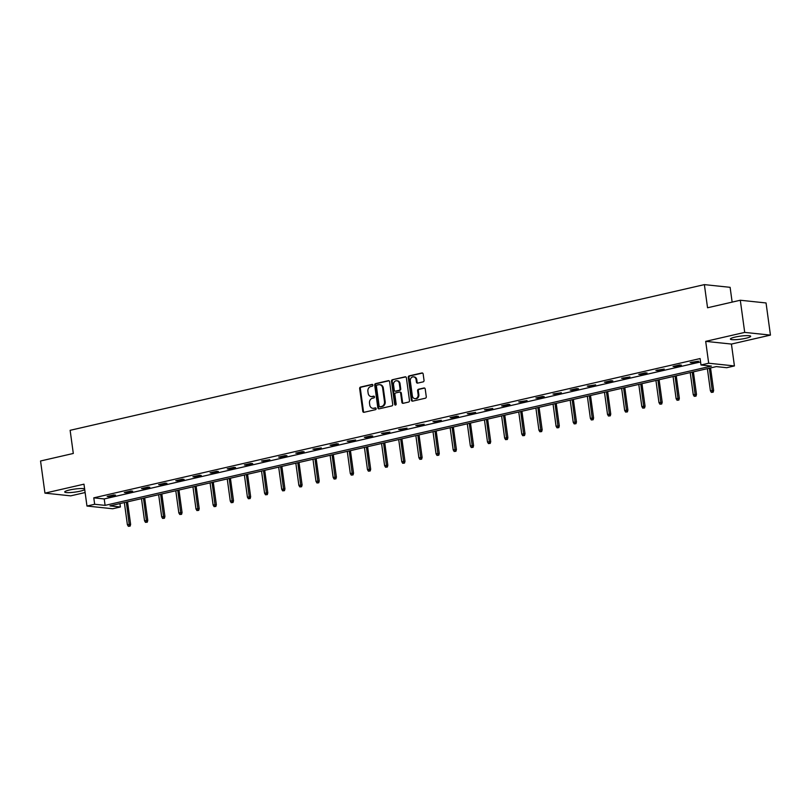 <?xml version="1.0" encoding="UTF-8"?>
<svg xmlns="http://www.w3.org/2000/svg" width="811" height="811" viewBox="0 0 811 811"><rect width="100%" height="100%" fill="white"/><g stroke="black" fill="none" stroke-linecap="round" stroke-linejoin="round"><path stroke-width="1.22" d="M372.908 385.134A0.902 0.76 -84 0 0 372.026 384.424L360.571 387.06A1.287 1.095 -84 0 0 359.658 388.57L362.77 411.289A1.287 1.095 -84 0 0 364.027 412.302L375.493 409.677A0.902 0.76 -84 0 0 375.25 407.903L373.759 408.247A4.126 3.487 -84 0 1 372.776 408.308A4.126 3.487 -84 0 1 369.755 405.003L369.502 403.108A4.126 3.487 -84 0 1 372.401 398.272L373.881 397.927A0.902 0.76 -84 0 0 373.638 396.163L372.158 396.508A4.126 3.487 -84 0 1 371.174 396.569A4.126 3.487 -84 0 1 368.153 393.254L367.89 391.368A4.126 3.487 -84 0 1 370.789 386.533L372.269 386.188A0.902 0.76 -84 0 0 372.908 385.134M735.121 337.092A10.239 1.521 172.2 0 0 730.397 339.059A10.239 1.521 172.2 0 0 735.739 339.667A10.239 1.521 172.2 0 0 745.968 338.238A10.239 1.521 172.2 0 0 750.682 336.281A10.239 1.521 172.2 0 0 745.35 335.673A10.239 1.521 172.2 0 0 735.121 337.092M84.618 488.851A10.239 1.521 172.2 0 0 69.432 490.016A10.239 1.521 172.2 0 0 64.718 491.973A10.239 1.521 172.2 0 0 70.06 492.581A10.239 1.521 172.2 0 0 80.289 491.152A10.239 1.521 172.2 0 0 84.719 489.621M423.119 381.869A1.287 1.095 -84 0 0 424.031 380.359L423.16 373.983A1.287 1.095 -84 0 0 421.902 372.969L409.17 375.888A1.287 1.095 -84 0 0 408.268 377.399L411.38 400.127A1.287 1.095 -84 0 0 412.627 401.141L425.359 398.211A1.287 1.095 -84 0 0 426.272 396.701L425.217 389.006A1.287 1.095 -84 0 0 423.96 387.993L418.517 389.239A1.287 1.095 -84 0 0 417.604 390.75L418.131 394.572A3.447 2.92 -84 0 1 414.887 398.657A3.447 2.92 -84 0 1 412.363 395.9L410.305 380.937A3.447 2.92 -84 0 1 413.559 376.841A3.447 2.92 -84 0 1 416.084 379.609L416.418 382.103A1.287 1.095 -84 0 0 417.675 383.116L423.119 381.869M700.988 364.991L708.682 363.227L734.421 365.933L726.727 367.707L716.295 366.602L109.972 505.882L120.403 506.987L112.709 508.75L86.97 506.044L94.664 504.27L105.106 505.375L711.419 366.096L700.988 364.991L700.106 358.563L93.782 497.842L94.664 504.27M86.97 506.044L83.979 484.177L44.95 493.139L40.55 460.993L73.304 453.461L70.131 430.317L704.374 284.62L707.547 307.764L740.301 300.242L744.711 332.398L705.692 341.36L708.682 363.227M389.604 381.687A1.287 1.095 -84 0 0 388.347 380.673L375.615 383.603A1.287 1.095 -84 0 0 374.712 385.113L377.825 407.832A1.287 1.095 -84 0 0 379.072 408.845L391.804 405.926A1.287 1.095 -84 0 0 392.717 404.415L389.604 381.687M392.392 379.741L405.125 376.821A1.287 1.095 -84 0 1 406.382 377.835L409.494 400.563A1.287 1.095 -84 0 1 408.582 402.074L403.138 403.32A1.287 1.095 -84 0 1 401.881 402.307L400.624 393.092A1.287 1.095 -84 0 0 399.367 392.078L395.758 392.909A1.287 1.095 -84 0 0 394.845 394.42L396.163 404.01A0.902 0.76 -84 0 1 394.653 404.354L391.49 381.251A1.287 1.095 -84 0 1 392.392 379.741L405.774 376.902M740.301 300.242L766.05 302.959L770.45 335.105L744.711 332.398M44.95 493.139L70.699 495.856L85.125 492.541M732.14 302.118L730.113 287.327L704.374 284.62M93.782 497.842L104.224 498.947L700.572 361.949M108.917 496.636L115.517 495.126L113.773 494.943L107.184 496.454L108.917 496.636L108.846 496.079M126.07 492.703L132.669 491.182L130.926 491L124.326 492.52L126.07 492.703L125.989 492.135M143.212 488.759L149.812 487.249L148.068 487.066L141.479 488.577L143.212 488.759L143.141 488.192M160.365 484.826L166.965 483.305L165.221 483.123L158.621 484.643L160.365 484.826L160.284 484.258M177.508 480.882L184.107 479.372L182.363 479.189L175.774 480.7L177.508 480.882L177.437 480.315M194.66 476.939L201.26 475.428L199.516 475.246L192.917 476.756L194.66 476.939L194.579 476.381M211.803 473.006L218.402 471.485L216.659 471.303L210.069 472.823L211.803 473.006L211.732 472.438M228.955 469.062L235.555 467.552L233.811 467.369L227.212 468.88L228.955 469.062L228.874 468.505M246.098 465.129L252.697 463.608L250.964 463.426L244.364 464.946L246.098 465.129L246.027 464.561M263.251 461.185L269.85 459.675L261.507 461.003L263.251 461.185L263.17 460.618M280.393 457.252L286.993 455.731L285.259 455.549L278.66 457.069L280.393 457.252L280.322 456.684M297.546 453.308L304.145 451.798L302.402 451.615L295.802 453.126L297.546 453.308L297.465 452.741M314.698 449.375L321.288 447.854L312.955 449.182L314.698 449.375L314.617 448.807M331.841 445.432L338.44 443.921L336.697 443.729L330.097 445.249L331.841 445.432L331.76 444.864M348.994 441.488L355.583 439.978L347.25 441.306L348.994 441.488L348.912 440.931M366.136 437.555L372.736 436.034L370.992 435.852L364.392 437.372L366.136 437.555L366.055 436.987M383.289 433.611L389.878 432.101L381.545 433.429L383.289 433.611L383.208 433.054M400.431 429.678L407.031 428.157L398.688 429.495L400.431 429.678L400.35 429.11M417.584 425.734L424.173 424.224L415.84 425.552L417.584 425.734L417.503 425.167M434.726 421.801L441.326 420.28L432.983 421.608L434.726 421.801L434.645 421.233M451.879 417.858L458.468 416.347L456.735 416.155L450.135 417.675L451.879 417.858L451.798 417.29M469.022 413.914L475.621 412.404L467.278 413.732L469.022 413.914L468.94 413.357M486.174 409.981L492.764 408.46L484.431 409.798L486.174 409.981L486.093 409.413M503.317 406.037L509.916 404.527L508.173 404.344L501.583 405.855L503.317 406.037L503.236 405.48M520.469 402.104L527.059 400.583L518.726 401.921L520.469 402.104L520.388 401.536M537.612 398.16L544.211 396.65L542.468 396.467L535.878 397.978L537.612 398.16L537.531 397.593M554.765 394.227L561.354 392.706L553.021 394.045L554.765 394.227L554.683 393.659M571.907 390.284L578.507 388.773L576.763 388.591L570.174 390.101L571.907 390.284L571.826 389.716M589.06 386.34L595.649 384.83L587.316 386.158L589.06 386.34L588.979 385.783M606.202 382.407L612.802 380.886L611.058 380.704L604.469 382.224L606.202 382.407L606.121 381.839M623.355 378.463L629.944 376.953L621.611 378.281L623.355 378.463L623.274 377.906M640.497 374.53L647.097 373.009L645.353 372.827L638.764 374.347L640.497 374.53L640.416 373.962M657.65 370.586L664.239 369.076L655.906 370.404L657.65 370.586L657.569 370.019M674.793 366.653L681.392 365.132L679.648 364.95L673.059 366.471L674.793 366.653L674.711 366.085M691.945 362.71L698.535 361.199L690.202 362.527L691.945 362.71L691.864 362.142M705.692 341.36L731.431 344.067L770.45 335.105M731.431 344.067L734.421 365.933M119.937 503.601L120.403 506.987M104.224 498.947L105.106 505.375M371.174 396.569L371.864 396.64A4.126 3.487 -84 0 0 372.847 396.579L372.158 396.508M374.175 396.275L372.847 396.579M372.776 408.308L373.476 408.379A4.126 3.487 -84 0 0 374.459 408.318L373.759 408.247M375.787 408.014L374.459 408.318M372.563 384.536L361.26 387.131A1.287 1.095 -84 0 0 360.358 388.641L363.47 411.359A1.287 1.095 -84 0 0 364.078 412.292M388.996 380.754L376.314 383.674A1.287 1.095 -84 0 0 375.412 385.184L378.524 407.903A1.287 1.095 -84 0 0 379.122 408.835M377.044 385.093A0.902 0.76 -84 0 0 376.416 386.148L379.142 406.098A0.902 0.76 -84 0 0 380.024 406.808L381.586 406.453A4.126 3.487 -84 0 0 384.485 401.617L382.62 387.982A4.126 3.487 -84 0 0 379.599 384.678A4.126 3.487 -84 0 0 378.615 384.738L377.044 385.093M380.288 406.838A0.902 0.76 -84 0 0 380.714 406.879L380.024 406.808M379.599 384.678L380.288 384.749A4.126 3.487 -84 0 1 383.309 388.053L385.184 401.688A4.126 3.487 -84 0 1 382.285 406.524L380.714 406.879M399.681 392.058L400.37 392.129A1.287 1.095 -84 0 1 401.313 393.163L402.58 402.378A1.287 1.095 -84 0 0 403.189 403.31M393.092 379.822A1.287 1.095 -84 0 0 392.189 381.332L395.352 404.436A0.902 0.76 -84 0 0 395.677 405.024M399.316 383.532A3.447 2.92 -84 0 0 396.792 380.764A3.447 2.92 -84 0 0 393.538 384.85L394.258 390.121A1.287 1.095 -84 0 0 395.515 391.135L399.124 390.304A1.287 1.095 -84 0 0 400.036 388.793L399.316 383.532L400.005 383.603A3.447 2.92 -84 0 0 397.481 380.835L396.792 380.764M395.606 391.145A1.287 1.095 -84 0 0 396.214 391.216L395.515 391.135M400.005 383.603L400.725 388.875A1.287 1.095 -84 0 1 399.823 390.385L396.214 391.216M413.559 376.841L414.249 376.922A3.447 2.92 -84 0 1 416.773 379.68L417.118 382.174A1.287 1.095 -84 0 0 417.726 383.106M414.887 398.657L415.577 398.738A3.447 2.92 -84 0 0 418.831 394.643L418.131 394.572M424.609 388.074L419.206 389.31A1.287 1.095 -84 0 0 418.304 390.821L418.831 394.643M422.551 373.05L409.869 375.969A1.287 1.095 -84 0 0 408.967 377.48L412.079 400.198A1.287 1.095 -84 0 0 412.677 401.131M128.331 526.309L130.125 526.126L128.331 526.309L127.388 524.707L130.622 524.382L127.53 501.857M129.436 526.055L126.334 502.131M127.388 524.707L124.357 502.587M130.622 524.382L130.125 526.126M145.483 522.365L147.278 522.193L145.483 522.365L144.53 520.774L147.764 520.449L144.682 497.913M146.578 522.122L143.486 498.187M144.53 520.774L141.499 498.643M147.764 520.449L147.278 522.193M162.626 518.432L164.42 518.249L162.626 518.432L161.683 516.83L164.917 516.506L161.825 493.97M163.731 518.178L160.629 494.254M161.683 516.83L158.652 494.7M164.917 516.506L164.42 518.249M179.778 514.488L181.573 514.316L179.778 514.488L178.826 512.887L182.059 512.572L178.978 490.037M180.873 514.235L177.781 490.31M178.826 512.887L175.794 490.767M182.059 512.572L181.573 514.316M196.921 510.555L198.715 510.372L196.921 510.555L195.978 508.953L199.212 508.629L196.12 486.093M198.026 510.301L194.924 486.367M195.978 508.953L192.947 486.823M199.212 508.629L198.715 510.372M214.074 506.611L215.868 506.439L214.074 506.611L213.121 505.01L216.355 504.695L213.273 482.16M215.168 506.358L212.076 482.433M213.121 505.01L210.09 482.89M216.355 504.695L215.868 506.439M231.216 502.678L233.01 502.496L231.216 502.678L230.273 501.076L233.507 500.752L230.415 478.216M232.321 502.425L229.219 478.49M230.273 501.076L227.242 478.946M233.507 500.752L233.01 502.496M248.369 498.735L250.163 498.552L248.369 498.735L247.416 497.133L250.65 496.808L247.568 474.283M249.464 498.481L246.372 474.557M247.416 497.133L244.385 475.013M250.65 496.808L250.163 498.552M265.511 494.791L267.306 494.619L265.511 494.791L264.568 493.2L267.802 492.875L264.71 470.339M266.616 494.548L263.514 470.613M264.568 493.2L261.537 471.069M267.802 492.875L267.306 494.619M282.664 490.858L284.458 490.675L282.664 490.858L281.711 489.256L284.945 488.932L281.863 466.396M283.759 490.604L280.667 466.68M281.711 489.256L278.68 467.126M284.945 488.932L284.458 490.675M299.806 486.914L301.601 486.742L299.806 486.914L298.864 485.323L302.097 484.998L299.006 462.463M300.911 486.661L297.809 462.736M298.864 485.323L295.833 463.193M302.097 484.998L301.601 486.742M316.959 482.981L318.753 482.798L316.959 482.981L316.006 481.379L319.24 481.055L316.158 458.519M318.054 482.727L314.962 458.793M316.006 481.379L312.975 459.249M319.24 481.055L318.753 482.798M334.102 479.037L335.896 478.865L334.102 479.037L333.159 477.436L336.393 477.121L333.301 454.586M335.207 478.784L332.104 454.859M333.159 477.436L330.128 455.316M336.393 477.121L335.896 478.865M351.254 475.104L353.049 474.922L351.254 475.104L350.301 473.502L353.535 473.178L350.453 450.642M352.349 474.851L349.257 450.916M350.301 473.502L347.27 451.372M353.535 473.178L353.049 474.922M368.397 471.161L370.191 470.978L368.397 471.161L367.454 469.559L370.688 469.234L367.596 446.709M369.502 470.907L366.4 446.983M367.454 469.559L364.423 447.439M370.688 469.234L370.191 470.978M385.549 467.227L387.344 467.045L385.549 467.227L384.596 465.626L387.83 465.301L384.749 442.765M386.644 466.974L383.552 443.039M384.596 465.626L381.565 443.495M387.83 465.301L387.344 467.045M402.692 463.284L404.486 463.101L402.692 463.284L401.749 461.682L404.983 461.358L401.891 438.832M403.797 463.03L400.695 439.106M401.749 461.682L398.718 439.552M404.983 461.358L404.486 463.101M419.845 459.34L421.639 459.168L419.845 459.34L418.892 457.749L422.125 457.424L419.044 434.889M420.939 459.087L417.847 435.162M418.892 457.749L415.861 435.619M422.125 457.424L421.639 459.168M436.987 455.407L438.781 455.224L436.987 455.407L436.044 453.805L439.278 453.481L436.186 430.945M438.092 455.153L434.99 431.229M436.044 453.805L433.013 431.675M439.278 453.481L438.781 455.224M454.14 451.463L455.934 451.291L454.14 451.463L453.187 449.862L456.421 449.547L453.339 427.012M455.235 451.21L452.143 427.285M453.187 449.862L450.156 427.742M456.421 449.547L455.934 451.291M471.282 447.53L473.077 447.348L471.282 447.53L470.339 445.928L473.573 445.604L470.481 423.068M472.387 447.277L469.285 423.342M470.339 445.928L467.308 423.798M473.573 445.604L473.077 447.348M488.435 443.587L490.229 443.404L488.435 443.587L487.482 441.985L490.716 441.66L487.634 419.135M489.53 443.333L486.438 419.409M487.482 441.985L484.451 419.865M490.716 441.66L490.229 443.404M505.577 439.653L507.372 439.471L505.577 439.653L504.635 438.052L507.868 437.727L504.777 415.191M506.682 439.4L503.58 415.465M504.635 438.052L501.603 415.921M507.868 437.727L507.372 439.471M522.73 435.71L524.524 435.527L522.73 435.71L521.777 434.108L525.011 433.784L521.929 411.258M523.825 435.456L520.733 411.532M521.777 434.108L518.756 411.988M525.011 433.784L524.524 435.527M539.873 431.766L541.667 431.594L539.873 431.766L538.93 430.175L542.164 429.85L539.072 407.315M540.978 431.523L537.875 407.588M538.93 430.175L535.899 408.045M542.164 429.85L541.667 431.594M557.025 427.833L558.82 427.65L557.025 427.833L556.072 426.231L559.306 425.907L556.224 403.371M558.12 427.579L555.028 403.655M556.072 426.231L553.051 404.101M559.306 425.907L558.82 427.65M574.168 423.889L575.962 423.717L574.168 423.889L573.225 422.288L576.459 421.973L573.367 399.438M575.273 423.636L572.171 399.711M573.225 422.288L570.194 400.168M576.459 421.973L575.962 423.717M591.32 419.956L593.115 419.774L591.32 419.956L590.378 418.354L593.601 418.03L590.52 395.494M592.415 419.703L589.323 395.768M590.378 418.354L587.346 396.224M593.601 418.03L593.115 419.774M608.463 416.013L610.257 415.84L608.463 416.013L607.52 414.411L610.754 414.086L607.662 391.561M609.568 415.759L606.466 391.835M607.52 414.411L604.489 392.291M610.754 414.086L610.257 415.84M625.616 412.079L627.41 411.897L625.616 412.079L624.673 410.478L627.896 410.153L624.815 387.617M626.71 411.826L623.618 387.891M624.673 410.478L621.642 388.347M627.896 410.153L627.41 411.897M642.758 408.136L644.552 407.953L642.758 408.136L641.815 406.534L645.049 406.21L641.957 383.684M643.863 407.882L640.761 383.958M641.815 406.534L638.784 384.414M645.049 406.21L644.552 407.953M659.911 404.192L661.705 404.02L659.911 404.192L658.968 402.601L662.192 402.276L659.11 379.741M661.006 403.949L657.914 380.014M658.968 402.601L655.937 380.471M662.192 402.276L661.705 404.02M677.053 400.259L678.858 400.076L677.053 400.259L676.11 398.657L679.344 398.333L676.252 375.797M678.158 400.005L675.056 376.081M676.11 398.657L673.079 376.527M679.344 398.333L678.858 400.076M694.206 396.315L696 396.143L694.206 396.315L693.263 394.714L696.487 394.399L693.405 371.864M695.301 396.062L692.209 372.137M693.263 394.714L690.232 372.594M696.487 394.399L696 396.143M711.348 392.382L713.153 392.2L711.348 392.382L710.406 390.78L713.639 390.456L710.548 367.92M712.453 392.129L709.351 368.194M710.406 390.78L707.374 368.65M713.639 390.456L713.153 392.2M363.47 411.359L362.77 411.289M360.358 388.641L359.658 388.57M361.26 387.131L360.571 387.06M378.524 407.903L377.825 407.832M375.412 385.184L374.712 385.113M376.314 383.674L375.615 383.603M388.956 380.734L388.347 380.673M382.285 406.524L381.586 406.453M385.184 401.688L384.485 401.617M383.309 388.053L382.62 387.982M405.733 376.882L405.125 376.821M402.58 402.378L401.881 402.307M401.313 393.163L400.624 393.092M395.352 404.436L394.653 404.354M392.189 381.332L391.49 381.251M399.823 390.385L399.124 390.304M400.725 388.875L400.036 388.793M417.118 382.174L416.418 382.103M416.773 379.68L416.084 379.609M418.304 390.821L417.604 390.75M419.206 389.31L418.517 389.239M424.569 388.053L423.96 387.993M412.079 400.198L411.38 400.127M408.967 377.48L408.268 377.399M409.869 375.969L409.17 375.888M422.511 373.03L421.902 372.969M380.501 406.899L379.801 406.818M395.9 391.226L395.21 391.155"/></g></svg>
